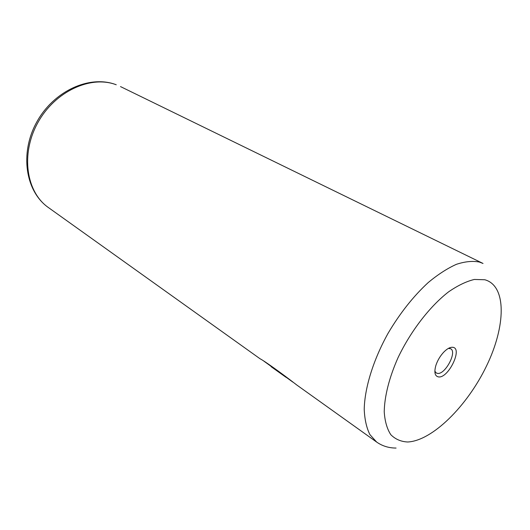 <?xml version="1.0" encoding="UTF-8"?>
<svg xmlns="http://www.w3.org/2000/svg" width="530" height="530" viewBox="0 0 530 530"><rect width="100%" height="100%" fill="white"/><g stroke="black" fill="none" stroke-linecap="round" stroke-linejoin="round"><path stroke-width="0.79" d="M452.68 347.296C450.089 347.084 447.082 348.727 443.67 352.225C440.185 356.001 437.614 360.32 435.951 365.183C433.931 372.292 434.812 376.214 438.595 376.936C448.546 378.354 463.061 347.965 452.68 347.296M434.852 371.166L436.243 372.981L437.621 373.411C445.26 374.63 457.33 351.874 450.666 348.767L448.406 348.402M286.942 377.625L264.006 361.241M266.756 363.209L292.845 382.103M296.363 384.694L296.773 384.992C280.363 372.279 263.436 360.334 260.124 358.81L48.435 207.575C25.44 191.562 19.484 153.203 36.696 122.165C53.643 90.974 89.669 74.604 116.057 84.694L116.242 84.773C90.875 74.988 54.941 91.293 37.769 122.801C20.372 154.19 26.281 192.271 48.435 207.575M296.601 384.873L376.658 442.073L369.907 434.613C366.548 427.869 364.653 419.435 364.223 409.319C364.66 387.907 373.259 359.963 388.092 333.257C400.017 313.131 413.413 296.204 428.293 282.49C437.999 274.441 447.353 268.399 456.343 264.344C464.936 261.515 472.601 260.747 479.339 262.045L483.029 263.463L120.495 86.582M407.683 441.993C432.334 440.847 467.261 405.96 486.434 366.15C505.845 326.414 506.945 285.743 484.778 279.747L474.35 279.456C466.393 281.357 457.787 285.498 448.546 291.878C429.823 306.38 410.776 331.025 398.109 357.518C389.265 377.373 384.469 396.4 384.23 411.823C384.873 421.343 387.072 428.975 390.829 434.713C395.36 439.251 400.978 441.675 407.683 441.993M271.115 366.667L286.048 377.333M376.658 442.073C382.362 446.055 388.834 448.055 396.076 448.062M449.281 347.965L449.818 348.276"/></g></svg>
